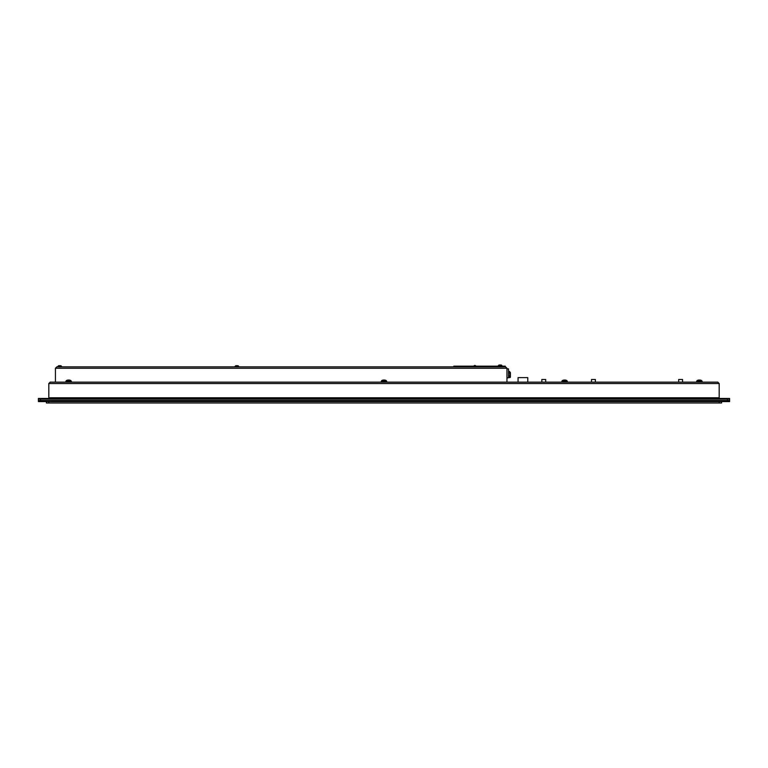 <?xml version="1.0" encoding="UTF-8"?>
<svg xmlns="http://www.w3.org/2000/svg" width="768" height="768" viewBox="0 0 768 768"><rect width="100%" height="100%" fill="white"/><g stroke="black" fill="none" stroke-linecap="round" stroke-linejoin="round"><path stroke-width="1.15" d="M719.184 399.158L719.184 398.467L717.101 398.467L717.101 399.158L50.899 399.158L50.899 398.467L48.816 398.467L48.816 397.776A0.691 0.691 0 0 1 48.125 398.467L38.4 398.467L38.41 400.55L729.59 400.55L729.59 401.587L38.41 401.587L38.41 400.55L729.59 400.55L729.59 401.587M38.41 400.55L38.41 399.158L729.6 399.158L729.6 398.467L727.517 398.467L727.517 399.158M719.184 398.467L719.184 397.776L48.816 397.776L48.816 383.53L50.208 382.138L717.792 382.138L719.184 383.53L719.184 397.776A0.691 0.691 0 0 0 719.875 398.467L727.517 398.467M50.899 398.467L717.101 398.467M48.816 398.467L48.816 399.158M719.184 398.976A1.392 1.392 0 0 0 719.875 399.158M48.125 399.158A1.392 1.392 0 0 0 48.816 398.976M717.792 382.138L719.184 383.53L48.816 383.53L50.208 382.138M729.59 399.158L729.59 400.55M678.672 379.498L678.672 382.138L678.672 379.498L682.56 379.498L682.56 382.138M591.494 382.138L591.494 379.498L595.382 379.498L595.382 382.138M541.824 382.138L541.824 379.498L545.712 379.498L545.712 382.138M518.064 382.138L518.064 377.626L527.789 377.626L527.789 382.138M55.43 382.138L55.43 368.246L56.822 366.864L505.565 366.864L506.957 368.246L506.957 382.138M505.565 366.864L506.957 368.246L55.43 368.246L56.822 366.864M506.957 377.971L509.702 377.558M508.522 371.357L509.702 371.702L509.357 371.357L509.357 372.202M508.522 377.558L509.866 377.558L509.866 372.202A0.566 0.566 0 0 1 510.403 372.595A0.566 0.566 0 0 0 509.866 372.202L508.522 372.202M508.522 376.618L510.403 376.522L510.403 377.165A0.566 0.566 0 0 1 509.866 377.558A0.566 0.566 0 0 0 510.403 377.165L510.403 372.595M506.957 368.89L508.522 368.89L508.522 377.75L506.957 377.75M474.864 365.818L474.096 365.818L474.864 365.818M505.219 366.864L505.219 366.163L453.811 366.163L453.811 366.864M721.594 402.979L721.594 401.587L721.594 402.979L46.406 402.979L46.406 401.587M565.805 380.64L563.405 380.64M563.875 380.054A4.512 4.464 -53.3 0 0 563.136 380.246A4.512 4.464 -53.3 0 1 563.875 380.054L564.384 380.054A4.512 0.528 85 0 0 564.307 380.256L564.912 380.256A4.512 0.528 -85 0 0 564.835 380.054L565.334 380.054A4.512 4.464 53.3 0 1 566.102 380.256L566.083 380.246A4.512 4.464 53.3 0 0 565.334 380.054M567.389 382.138L566.957 380.64A4.512 4.512 0 0 0 566.131 380.256M564.883 380.314L564.317 380.246L564.883 380.314M385.2 380.64L382.8 380.64M383.27 380.054A4.512 4.464 -53.3 0 0 382.531 380.246A4.512 4.464 -53.3 0 1 383.27 380.054L383.77 380.054A4.512 0.528 85 0 0 383.702 380.256L384.298 380.256A4.512 0.528 -85 0 0 384.23 380.054L384.73 380.054L384.23 380.054M386.774 382.138L386.342 380.64A4.512 4.512 0 0 0 385.526 380.256L385.478 380.246A4.512 4.464 53.3 0 0 384.73 380.054A4.512 4.464 53.3 0 1 385.498 380.256L385.363 380.314M384.278 380.314L383.702 380.246L384.278 380.314M700.57 380.64L698.17 380.64M698.64 380.054A4.512 4.464 -53.3 0 0 697.901 380.246L697.891 380.246A4.512 4.464 -53.3 0 1 698.64 380.054L699.139 380.054A4.512 0.528 85 0 0 699.072 380.256L699.667 380.256A4.512 0.528 -85 0 0 699.6 380.054L700.099 380.054A4.512 4.464 53.3 0 1 700.867 380.256A4.512 4.464 53.3 0 0 700.099 380.054M702.144 382.138L701.712 380.64A4.512 4.512 0 0 0 700.896 380.256L700.733 380.314M699.648 380.314L699.072 380.246L699.648 380.314M69.83 380.64L67.43 380.64M67.901 380.054A4.512 4.464 -53.3 0 0 67.162 380.246A4.512 4.464 -53.3 0 1 67.901 380.054L68.4 380.054A4.512 0.528 85 0 0 68.333 380.256L68.928 380.256A4.512 0.528 -85 0 0 68.861 380.054L68.851 380.045M69.36 380.054A4.512 4.464 53.3 0 1 70.128 380.256L70.08 380.246A4.512 4.464 53.3 0 0 69.36 380.054L68.861 380.054M71.405 382.138L70.973 380.64A4.512 4.512 0 0 0 70.157 380.256L69.994 380.314M68.909 380.314L68.333 380.246L68.909 380.314M57.619 366.701L58.608 365.712L57.619 366.701L61.584 366.701A0.989 0.989 0 0 0 60.595 365.712L58.8 365.712M501.984 366.01A0.989 0.989 0 0 0 500.995 365.021L499.018 365.021L498.029 366.01L501.984 366.163M234.758 366.864L235.747 365.712L234.758 366.701L238.714 366.701A0.989 0.989 0 0 0 237.725 365.712L235.93 365.712M40.483 399.158L40.483 398.467M40.502 399.158L40.502 401.587M727.498 399.158L727.498 401.587M508.522 373.085L510.403 373.085M508.522 375.552L510.403 375.552M510.403 375.629L508.522 375.734M503.827 366.163L503.827 366.864M455.203 366.864L455.203 366.163M719.165 401.587L719.165 402.979M48.835 401.587L48.835 402.979M563.242 380.314L563.088 380.256A4.512 4.512 0 0 0 562.262 380.64L561.83 381.418L567.389 381.418M382.637 380.314L382.474 380.256A4.512 4.512 0 0 0 381.658 380.64L381.226 381.418L386.774 381.418M697.92 380.246L697.843 380.256A4.512 4.512 0 0 0 697.027 380.64L696.595 381.418L702.144 381.418L701.712 380.64A4.512 4.512 0 0 0 700.896 380.256M67.267 380.314L67.104 380.256A4.512 4.512 0 0 0 66.288 380.64L65.856 381.418L71.405 381.418M473.75 366.163L474.096 365.818A1.008 1.008 0 0 1 475.622 365.818L475.968 366.163M561.83 381.418L561.83 382.138M381.226 381.418L381.226 382.138M697.843 380.256A4.512 4.512 0 0 0 697.027 380.64L696.595 382.138M65.856 381.418L65.856 382.138M499.018 365.021L498.029 366.163"/></g></svg>
